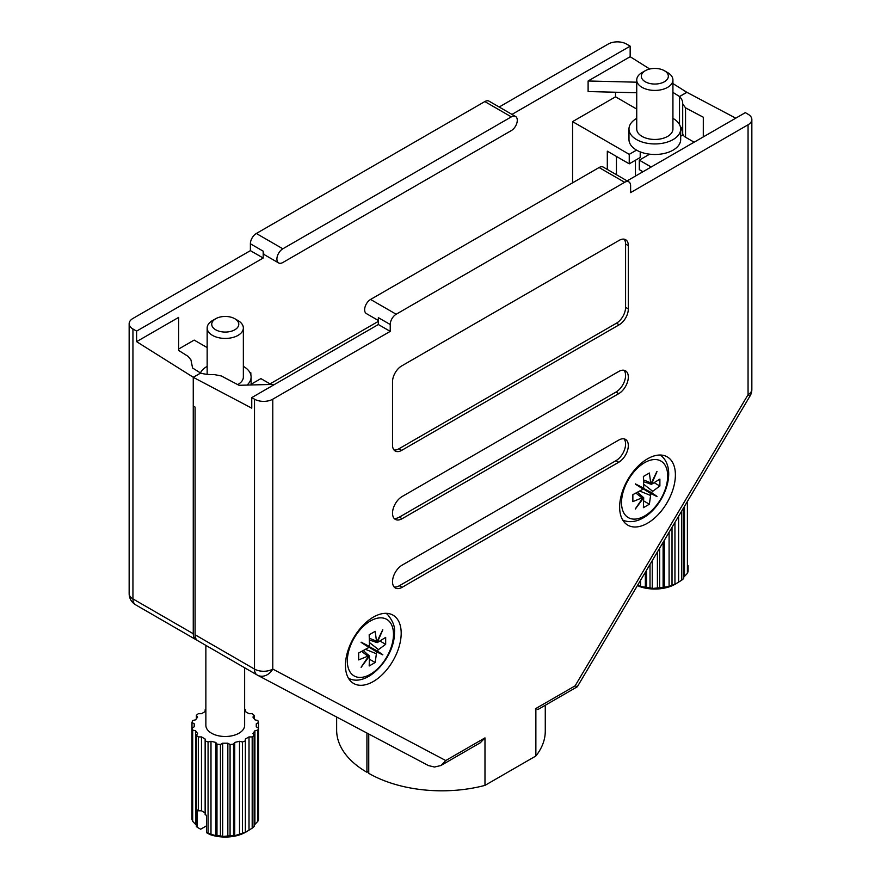 <?xml version="1.0" encoding="UTF-8"?>
<svg xmlns="http://www.w3.org/2000/svg" width="881" height="881" viewBox="0 0 881 881"><rect width="100%" height="100%" fill="white"/><g stroke="black" fill="none" stroke-linecap="round" stroke-linejoin="round"><path stroke-width="1.32" d="M636.732 109.068L615.533 96.822L615.533 92.23M636.556 150.111L629.243 154.34L629.243 163.833L640.212 157.501L640.212 151.873M274.685 384.369L238.993 385.283L221.23 375.923L214.006 374.535A25.846 14.261 177.9 0 1 200.582 373.115L193.258 377.244L193.258 633.725A12.929 7.466 120 0 0 195.945 639.65A12.929 7.466 120 0 0 196.078 639.727L197.223 640.322M366.925 733.036L366.925 772.274L368.754 771.216M250.843 374.91L250.843 372.806L250.226 373.159M378.345 321.356L270.038 383.885M615.533 96.822L572.573 121.622L572.573 182.83M636.732 92.758L588.112 91.547L588.112 80.986L636.732 82.197M499.175 107.008L608.22 44.05A12.929 7.466 0 0 1 626.501 44.05L630.157 46.164L630.157 56.714L588.112 80.986M630.157 46.164L511.971 114.398M263.188 251.173L250.391 243.784L250.391 250.645L263.188 258.034L263.188 251.173A8.403 4.846 120 0 0 264.928 255.016L278.638 262.934A8.403 4.846 -60 0 1 276.898 259.08A8.403 4.846 120 0 1 282.834 248.794L511.332 116.876L484.825 101.568L256.327 233.487L282.834 248.794M263.188 258.034L136.599 331.113L136.599 341.663L193.258 377.244M200.571 373.015L192.576 367.994L190.946 359.911L188.182 356.42L178.612 350.418L178.645 317.391L136.599 341.663M207.156 347.577L194.172 340.088L178.623 349.063M629.243 163.833L607.306 151.169L607.306 169.438M629.243 154.34L572.573 121.622M250.843 372.806L249.675 372.123M735.756 118.164L686.828 92.285L679.515 96.514L672.93 92.373M680.683 136.247L683.094 134.859A9.691 5.594 180 0 1 682.698 133.284L682.698 103.936A25.846 14.261 -2.1 0 0 682.72 103.407A25.846 14.261 -2.1 0 0 679.515 96.602L679.515 96.514M616.447 174.713L616.447 156.444M278.638 262.934A8.403 4.846 -60 0 0 282.834 262.516L511.332 130.586A8.403 4.846 -60 0 0 517.279 120.301A8.403 4.846 120 0 0 515.539 116.457A8.403 4.846 120 0 0 511.332 116.876M250.391 250.645L132.943 318.448A12.929 7.466 0 0 0 129.155 323.723A12.929 7.466 0 0 0 132.943 328.998L136.599 331.113M366.925 772.274A103.407 59.699 180 0 1 336.641 730.052L336.641 717.024M250.391 243.784A8.403 4.846 -60 0 1 256.327 233.487M484.825 101.568A8.403 4.846 -60 0 1 489.032 101.15L515.539 116.457M630.157 56.714L649.738 69.004M672.93 83.563L686.828 92.285M178.612 350.418L178.645 317.391M373.324 617.129A39.425 22.763 120 0 0 347.566 651.863A39.425 22.763 120 0 0 353.611 683.458A39.425 22.763 120 0 0 373.324 681.509A39.425 22.763 120 0 0 399.071 646.764A39.425 22.763 120 0 0 393.036 615.169A39.425 22.763 120 0 0 373.324 617.129M628.329 245.634A12.929 7.466 120 0 0 625.653 239.709A12.929 7.466 120 0 0 619.189 240.348L401.659 365.945A12.929 7.466 120 0 0 392.519 381.77L392.519 445.092A12.929 7.466 120 0 0 395.195 451.017A12.929 7.466 120 0 0 401.659 450.378L619.189 324.781A12.929 7.466 120 0 0 628.329 308.956L628.329 245.634L625.587 244.048A12.929 7.466 120 0 0 624.133 239.169M618.726 393.653A13.567 7.841 120 0 0 627.591 381.693A13.567 7.841 120 0 0 625.51 370.813A13.567 7.841 120 0 0 618.726 371.485L402.11 496.543A13.567 7.841 120 0 0 393.245 508.513A13.567 7.841 120 0 0 395.327 519.383A13.567 7.841 120 0 0 402.11 518.711L618.726 393.653L615.984 392.067A13.567 7.841 120 0 0 624.431 381.363A13.567 7.841 120 0 0 624.001 370.262M618.726 462.25A13.567 7.841 120 0 0 627.591 450.29A13.567 7.841 120 0 0 625.51 439.41A13.567 7.841 120 0 0 618.726 440.082L402.11 565.15A13.567 7.841 120 0 0 393.245 577.11A13.567 7.841 120 0 0 395.327 587.979A13.567 7.841 120 0 0 402.11 587.308L618.726 462.25L615.984 460.664A13.567 7.841 120 0 0 624.431 449.971A13.567 7.841 120 0 0 624.001 438.859M647.524 523.204A39.425 22.763 120 0 0 673.271 488.459A39.425 22.763 120 0 0 667.236 456.865A39.425 22.763 120 0 0 647.524 458.825A39.425 22.763 120 0 0 621.766 493.558A39.425 22.763 120 0 0 627.812 525.153A39.425 22.763 120 0 0 647.524 523.204M257.043 674.923L197.906 640.784A12.929 7.466 -60 0 1 197.773 640.707A12.929 7.466 -60 0 1 195.086 634.783L254.499 669.086L254.499 399.181A12.929 7.466 0 0 0 272.78 399.181L272.78 669.086A12.929 10.55 117.9 0 1 257.604 675.231L428.441 765.567L434.498 767.032L440.896 765.523L445.742 760.534L484.979 737.882L484.979 785.378A103.407 59.699 180 0 1 368.754 773.331L368.754 734.005M545.273 705.252L545.273 731.109A103.407 59.699 180 0 1 535.868 755.997L484.979 785.378M535.868 755.997L535.868 708.5L575.095 685.858L577.352 686.695L750.028 396.01L748.057 394.688L748.057 124.783A12.929 7.466 0 0 0 751.845 119.508A12.929 7.466 0 0 0 748.057 114.233L745.315 112.647L627.129 180.88M378.345 320.497L366.375 313.592A8.403 4.846 120 0 1 364.635 309.738A8.403 4.846 -60 0 1 370.582 299.452L599.08 167.533A8.403 4.846 -60 0 1 603.276 167.115L628.869 181.893A8.403 4.846 120 0 1 630.609 185.737L630.609 192.598L748.057 124.783M628.869 181.893A8.403 4.846 120 0 0 624.673 182.301L599.08 167.533M370.582 299.452L396.175 314.231L624.673 182.301M396.175 314.231A8.403 4.846 120 0 0 390.228 324.516L378.345 317.656L378.345 324.516L251.757 397.606L251.757 408.156L193.258 377.332L200.582 373.115M272.78 399.181L390.228 331.377L390.228 324.516M251.107 384.259L260.897 378.61L271.04 384.468M642.954 171.751L639.298 169.637L639.298 160.144L651.18 167.005M639.298 160.144L649.616 154.186M703.28 136.918L703.302 117.217L685.539 107.856L685.539 137.238L694.129 142.204M254.499 399.181L251.757 397.606M390.228 331.377L378.345 324.516M195.086 634.783L195.086 407.099L193.258 406.042L193.258 377.332M681.343 127.701L681.343 128.846M577.275 686.784L537.873 709.535L535.868 708.5M484.979 737.882L480.288 742.782L440.896 765.523M682.698 103.936L685.539 107.856M679.515 124.562L679.515 96.602L686.828 92.384M685.539 137.238A9.691 5.594 180 0 1 683.094 134.859M394.093 586.955A13.567 7.841 120 0 0 399.368 585.733L615.984 460.664M394.093 518.347A13.567 7.841 120 0 0 399.368 517.125L615.984 392.067M393.972 449.971A12.929 7.466 120 0 0 398.917 448.792L616.447 323.206A12.929 7.466 120 0 0 625.587 307.37L625.587 244.048M682.698 133.284A9.691 5.594 180 0 1 682.698 133.075L682.698 104.332M682.698 131.974L680.661 126.688M382.288 630.752L382.817 629.805A21.64 12.499 -60 0 0 382.728 629.761L376.661 642.326L375.174 631.325L369.183 634.783L369.491 646.467L361.166 642.205A21.64 12.499 120 0 0 361.089 642.348L368.941 647.436L358.666 652.997L358.666 659.913L368.941 655.706L361.089 667.247A21.64 12.499 120 0 0 361.166 667.291L361.728 666.366M369.756 659.395L375.174 662.523L369.183 665.981L369.491 656.026L361.166 667.291M375.174 662.523L376.661 651.896L382.728 654.847A21.64 12.499 120 0 0 382.817 654.704L376.837 650.828L376.385 651.61L382.728 654.847M369.778 642.8L378.5 649.605L377.222 650.927L382.817 654.704M378.5 649.605L385.68 644.319L385.68 637.392L377.222 642.645L382.817 629.805M380.262 641.192L385.68 644.319M377.222 650.927L367.597 645.773M367.388 646.136L376.661 651.896M369.491 656.026L367.663 654.363M363.512 650.696L368.941 655.706M376.661 642.326L369.613 640.135M374.865 641.897L377.222 642.645M367.542 645.872L376.837 650.828M376.385 651.61L374.854 650.729L375.306 649.947M367.443 646.037L374.854 650.729M656.488 472.447L657.017 471.5A21.64 12.499 120 0 0 656.929 471.445L650.861 484.021L649.374 473.02L643.383 476.478L643.692 488.151L635.366 483.9A21.64 12.499 120 0 0 635.289 484.043L643.141 489.12L632.866 494.682L632.866 501.608L643.141 497.402L635.289 508.932A21.64 12.499 120 0 0 635.366 508.987L635.928 508.062M643.956 501.091L649.374 504.218L643.383 507.676L643.692 497.721L635.366 508.987M649.374 504.218L650.861 493.58L656.929 496.543A21.64 12.499 -60 0 0 657.017 496.388L651.037 492.512L650.585 493.305L656.929 496.543M643.978 484.484L652.7 491.301L651.422 492.611L657.017 496.388M652.7 491.301L659.88 486.015L659.88 479.088L651.422 484.341L657.017 471.5M643.692 497.721L641.864 496.047M637.712 492.391L643.141 497.402M650.861 484.021L643.813 481.83M649.066 483.592L651.422 484.341M654.462 482.876L659.88 486.015M651.422 492.611L641.797 487.457M641.588 487.821L650.861 493.58M650.585 493.305L649.055 492.413L649.506 491.642L651.037 492.512M641.643 487.733L649.055 492.413M641.742 487.556L649.506 491.642M674.945 522.422L674.945 584.29L676.773 583.321L675.364 584.125A29.04 16.761 180 0 1 639.386 586.471L637.514 585.436M674.945 584.29L674.945 584.092A33.61 19.404 180 0 1 672.016 585.215L672.016 527.345M663.107 542.344L663.107 587.352L669.097 586.548L672.016 585.215M663.107 587.352A33.61 19.404 180 0 1 659.66 587.748L659.66 548.158M650.013 564.391L650.013 587.748L652.248 588.475L659.66 587.748M650.013 587.748A33.61 19.404 180 0 1 646.555 587.352L646.555 570.194M637.646 585.204L637.646 585.215A33.61 19.404 180 0 1 637.635 585.215L640.575 586.548L646.555 587.352M672.93 118.351A25.846 14.922 180 0 1 680.683 129.011A25.846 14.922 180 0 1 673.117 139.561A25.846 14.922 180 0 1 644.936 142.799A25.846 14.922 180 0 1 628.979 129.011A25.846 14.922 180 0 1 636.556 118.45A25.846 14.922 180 0 1 636.732 118.351M680.683 129.011L680.683 139.561A25.846 14.922 180 0 1 673.117 150.111A25.846 14.922 180 0 1 644.936 153.349A25.846 14.922 180 0 1 628.979 139.561L628.979 129.011M664.395 70.722L667.633 72.583A18.094 10.451 180 0 1 672.93 79.973A18.094 10.451 180 0 1 667.633 87.362A18.094 10.451 180 0 1 647.909 89.62A18.094 10.451 180 0 1 636.732 79.973A18.094 10.451 180 0 1 642.04 72.583L645.266 70.722A13.523 7.808 180 0 1 664.395 70.722A13.523 7.808 180 0 1 664.395 81.757A13.523 7.808 180 0 1 645.266 81.757A13.523 7.808 180 0 1 645.266 70.722L642.04 72.583M672.93 79.973L672.93 129.011A18.094 10.451 180 0 1 667.633 136.401A18.094 10.451 180 0 1 647.909 138.658A18.094 10.451 180 0 1 636.732 129.011L636.732 79.973M688.094 565.756L688.094 571.328A33.61 19.404 180 0 1 687.4 573.322L687.4 501.443M683.711 507.654L683.711 578.465A33.61 19.404 180 0 1 681.762 580.15L681.762 510.947M683.711 577.198L687.4 573.322M675.364 584.125L681.762 580.15M640.575 580.282L640.575 586.548M645.355 572.243L645.355 587.682M652.248 560.624L652.248 588.475M657.413 551.924L657.413 588.475M664.318 540.306L664.318 587.682M669.097 532.267L669.097 586.548M678.601 516.266L678.601 582.176M684.482 506.355L684.482 576.042M244.643 709.458A33.61 19.404 180 0 1 245.359 709.756L245.359 711.584L249.015 713.698L252.186 713.698A33.61 19.404 180 0 1 254.135 715.383L252.924 717.068L254.906 719.832L257.825 720.526A33.61 19.404 180 0 1 258.518 722.519L256.272 723.808L256.272 726.803L258.518 728.091A33.61 19.404 180 0 1 257.825 730.085L254.906 730.778L252.924 733.543L254.135 735.228A33.61 19.404 180 0 1 252.186 736.912L249.015 736.912L245.359 739.027L245.359 832.303L247.187 831.334L245.788 832.149A29.04 16.761 180 0 1 209.81 834.483L206.506 832.666L206.506 815.288A33.61 19.404 0 0 1 205.141 814.727L205.141 739.027L201.485 736.912L201.485 810.795L198.324 810.795L198.324 736.912A33.61 19.404 180 0 1 196.375 735.228L197.586 733.543L195.604 730.778L192.686 730.085L192.686 821.334L196.375 825.211M245.359 832.303L245.359 832.105A33.61 19.404 180 0 1 242.44 833.239L242.44 741.978L239.511 741.284L234.731 742.419L233.531 744.115L233.531 835.364L234.731 835.706L242.44 833.239M233.531 835.364A33.61 19.404 180 0 1 230.073 835.761L230.073 744.511L227.838 743.212L222.673 743.212L220.426 744.511L220.426 835.761L222.673 836.498L230.073 835.761M220.426 835.761A33.61 19.404 180 0 1 216.979 835.364L216.979 744.115L215.768 742.419L210.988 741.284L208.07 741.978L208.07 833.239L215.768 835.706L216.979 835.364M208.07 833.239A33.61 19.404 180 0 1 206.506 832.666M244.643 667.765L244.643 725.305A19.393 11.189 180 0 1 238.96 733.223A19.393 11.189 180 0 1 217.838 735.646A19.393 11.189 180 0 1 205.868 725.305L205.868 645.377M200.405 372.916A25.846 14.922 180 0 1 206.969 366.474A25.846 14.922 180 0 1 207.156 366.364M243.354 366.364A25.846 14.922 180 0 1 251.107 377.024A25.846 14.922 180 0 1 247.021 385.074M234.82 318.735L238.046 320.596A18.094 10.451 180 0 1 243.354 327.985A18.094 10.451 180 0 1 238.046 335.375A18.094 10.451 180 0 1 218.334 337.632A18.094 10.451 180 0 1 207.156 327.985A18.094 10.451 180 0 1 212.453 320.596L215.691 318.735A13.523 7.808 180 0 1 234.82 318.735A13.523 7.808 180 0 1 234.82 329.78A13.523 7.808 180 0 1 215.691 329.78A13.523 7.808 180 0 1 215.691 318.735L212.453 320.596M243.354 327.985L243.354 377.024A18.094 10.451 180 0 1 238.046 384.413A18.094 10.451 180 0 1 237.705 384.601M198.324 810.795A33.61 19.404 0 0 1 197.366 810.013L197.366 827.38L200.67 829.208L206.506 825.838M197.366 827.38A33.61 19.404 180 0 1 196.375 826.477L196.375 735.228M192.686 821.334A33.61 19.404 180 0 1 191.992 819.341L191.992 728.091L194.227 726.803L194.227 723.808L191.992 722.519L191.992 728.091A33.61 19.404 180 0 0 192.686 730.085M201.485 736.912L198.324 736.912M205.141 812.899L201.485 810.795M191.992 722.519A33.61 19.404 180 0 1 192.686 720.526L195.604 719.832L197.586 717.068L196.375 715.383L196.375 718.764M196.375 715.383A33.61 19.404 180 0 1 198.324 713.698L201.485 713.698L205.141 711.584L205.141 709.756A33.61 19.404 180 0 1 205.868 709.458M254.135 718.764L254.135 715.383M258.518 813.78L258.518 722.519M258.518 728.091L258.518 819.341A33.61 19.404 180 0 1 257.825 821.334L257.825 730.085M254.135 735.228L254.135 826.477A33.61 19.404 180 0 1 252.186 828.173L252.186 736.912M245.359 740.855A33.61 19.404 180 0 1 242.44 741.978M233.531 744.115A33.61 19.404 180 0 1 230.073 744.511M220.426 744.511A33.61 19.404 180 0 1 216.979 744.115M208.07 741.978A33.61 19.404 180 0 1 205.141 740.855M254.135 825.211L257.825 821.334M245.788 832.149L252.186 828.173M210.988 741.284L210.988 834.56M215.768 742.419L215.768 835.706M222.673 743.212L222.673 836.498M227.838 743.212L227.838 836.498M234.731 742.419L234.731 835.706M239.511 741.284L239.511 834.56M249.015 736.912L249.015 830.188M254.906 730.778L254.906 824.054M256.272 723.808L256.272 726.803M194.227 723.808L194.227 726.803M195.604 730.778L195.604 824.054M195.802 639.562L135.762 604.895A12.929 7.466 -60 0 1 135.619 604.818A12.929 7.466 -60 0 1 132.943 598.904L193.258 633.725M132.943 328.998L132.943 598.904A12.929 7.466 0 0 1 129.155 593.629A12.929 12.929 0 0 0 135.619 604.818L195.945 639.65M197.773 640.707L257.175 675A12.929 12.929 0 0 0 257.604 675.231A12.929 10.55 117.9 0 1 257.318 675.077A12.929 7.466 120 0 1 257.175 675A12.929 7.466 120 0 1 254.499 669.086A12.929 7.466 0 0 0 272.78 669.086L445.742 760.534M575.095 685.858L748.057 394.688A12.929 7.466 0 0 0 751.845 389.413L751.845 119.508M399.368 585.733L402.11 587.308M399.368 517.125L402.11 518.711M625.587 307.37L628.329 308.956M616.447 323.206L619.189 324.781M398.917 448.792L401.659 450.378M393.488 634.309A32.641 18.842 -60 0 1 370.405 674.284A32.641 18.842 -60 0 1 347.323 660.959A32.641 18.842 -60 0 1 370.405 620.984A32.641 18.842 -60 0 1 393.488 634.309M386.021 613.33A37.531 21.673 -60 0 1 387.563 614.498C392.893 620.929 395.184 626.876 394.457 632.349C395.129 656.334 368.831 686.321 350.286 679.053A37.531 21.673 -60 0 1 348.513 678.315M365.901 649.506L376.165 653.658M361.849 651.5L367.531 655.938M369.48 638.296L376.165 640.994M367.069 646.213L367.509 645.443M644.606 515.98A32.641 18.842 -60 0 1 621.523 502.655A32.641 18.842 -60 0 1 644.606 462.679A32.641 18.842 -60 0 1 667.688 476.004A32.641 18.842 -60 0 1 644.606 515.98M660.221 455.025A37.531 21.673 -60 0 1 661.763 456.193C677.819 470.685 663.635 506.355 643.394 517.797C636.787 521.596 630.488 522.587 624.486 520.748A37.531 21.673 -60 0 1 622.702 520.01M640.102 491.202L650.365 495.353M636.049 493.195L641.731 497.633M643.681 479.98L650.365 482.689M641.269 487.909L641.709 487.138M680.672 128.461L682.103 129.287M129.155 323.723L129.155 593.629M750.028 396.01A12.929 12.929 0 0 0 751.845 389.413M350.286 679.053L348.623 678.502M387.563 614.498L386.252 613.33M367.267 646.346L367.718 645.553M624.486 520.748L622.823 520.197M661.763 456.193L660.453 455.025M641.467 488.041L641.919 487.248M635.443 160.254L635.443 176.09M251.107 377.024L251.107 384.975M207.156 327.985L207.156 374.348"/></g></svg>
